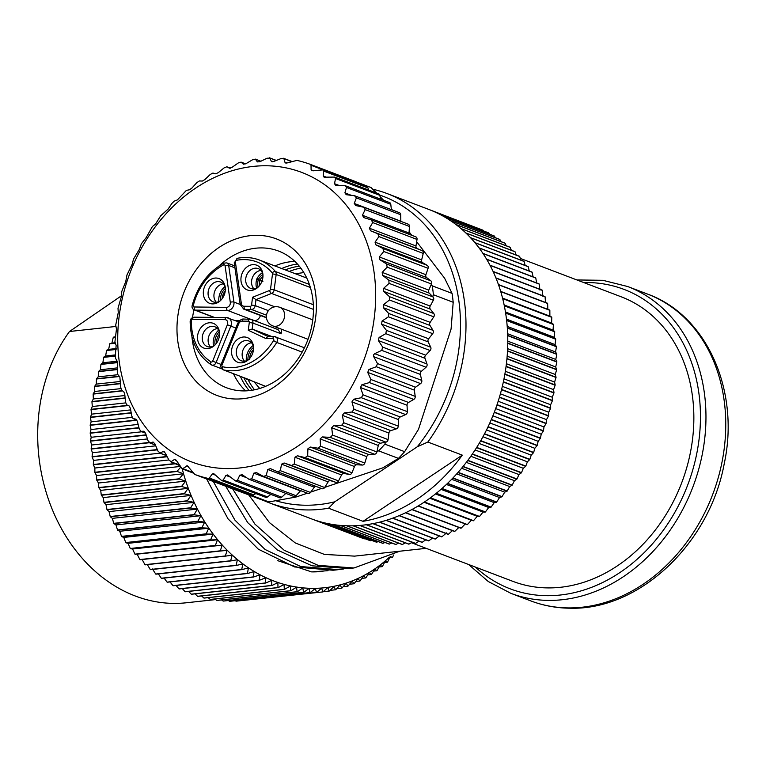<?xml version="1.0" encoding="UTF-8"?>
<svg xmlns="http://www.w3.org/2000/svg" width="766" height="766" viewBox="0 0 766 766"><rect width="100%" height="100%" fill="white"/><g stroke="black" fill="none" stroke-linecap="round" stroke-linejoin="round"><path stroke-width="1.15" d="M231.658 349.794A13.233 10.667 110.8 0 1 242.152 337.184A13.233 10.667 110.8 0 1 253.297 345.236A13.233 10.667 110.8 0 1 253.45 350.033A13.233 10.667 110.8 0 1 247.466 360.547A13.233 10.667 110.8 0 1 236.052 361.351A13.233 10.667 110.8 0 1 231.658 349.794M238.705 323.769L221.996 365.076L221.01 364.635L237.719 323.338L238.705 323.769A3.974 3.198 -69.2 0 1 242.161 321.126L248.366 321.193A1.321 1.063 -69.2 0 1 249.295 322.496L248.28 330.28L252.158 329.045L252.933 323.08L281.151 333.813L281.735 329.294M265.917 338.562L267.784 336.475L274.333 336.542A2.643 1.503 90.6 0 0 272.84 338.639L265.917 338.562L248.28 330.28M271.796 336.513L252.158 329.045L267.976 336.475M268.426 310.642L255.202 305.615L255.978 299.65L271.547 293.445A3.974 3.198 -69.2 0 0 274.171 289.816L270.522 289.242L272.514 273.893A1.321 1.063 -69.2 0 0 272.265 272.907A55.267 44.533 -69.2 0 0 236.455 260.316A1.321 1.063 -69.2 0 0 235.382 261.982L241.338 303.528A2.643 0.89 171.8 0 0 240.179 304.466L243.712 309.11A6.616 5.333 -69.2 0 0 245.225 309.387A2.643 1.503 -89.4 0 1 244.095 306.247L250.3 306.314A1.321 1.063 -69.2 0 0 251.564 305.031L252.569 297.256L255.978 299.65L274.812 306.812M249.295 322.496L252.933 323.08A3.974 3.198 -69.2 0 0 251.076 319.336L277.828 329.514A3.974 3.198 110.8 0 1 277.981 329.572L281.151 333.813M234.98 320.456L239.748 320.504M260.44 315.468A6.616 5.333 110.8 0 1 254.58 320.667M241.702 376.853A57.91 46.659 -69.2 0 0 246.432 379.036A57.91 46.659 -69.2 0 0 251.602 380.597L250.511 380.185M253.632 264.615A13.233 10.667 110.8 0 1 262.69 272.868A13.233 10.667 110.8 0 1 256.869 288.188A13.233 10.667 110.8 0 1 250.271 290.486A13.233 10.667 110.8 0 1 241.051 277.426A13.233 10.667 110.8 0 1 253.632 264.615M257.673 287.537A10.59 8.531 110.8 0 1 253.144 288.868A10.59 8.531 110.8 0 1 250.721 288.409A10.59 8.531 110.8 0 1 246.058 276.938A10.59 8.531 110.8 0 1 255.834 268.167A10.59 8.531 110.8 0 1 258.257 268.617A10.59 8.531 110.8 0 1 262.862 273.893M260.919 270.427A10.59 8.531 -69.2 0 0 252.378 277.713A10.59 8.531 -69.2 0 0 253.919 288.839M262.958 276.392A11.653 9.384 -72.2 0 0 259.952 280.078L262.997 281.141M259.952 280.078L258.353 279.504A12.572 10.121 107.8 0 1 262.92 274.467M258.353 279.504L256.859 278.881A14.564 11.72 -72.2 0 1 262.412 272.696M262.767 281.706L259.818 280.423A11.653 9.393 -66.2 0 0 259.454 285.67M258.142 287.106A12.572 10.13 113.8 0 1 258.257 279.743L259.818 280.423M258.257 279.743L256.763 279.121A14.564 11.729 -66.2 0 0 256.591 288.112M216.022 278.029A13.233 10.667 110.8 0 1 225.08 286.293A13.233 10.667 110.8 0 1 219.258 301.613A13.233 10.667 110.8 0 1 212.661 303.91A13.233 10.667 110.8 0 1 203.44 290.85A13.233 10.667 110.8 0 1 216.022 278.029M220.062 300.961A10.59 8.531 110.8 0 1 215.533 302.292A10.59 8.531 110.8 0 1 213.111 301.833A10.59 8.531 110.8 0 1 208.448 290.352A10.59 8.531 110.8 0 1 218.224 281.591A10.59 8.531 110.8 0 1 220.646 282.041A10.59 8.531 110.8 0 1 225.252 287.317M223.308 283.851A10.59 8.531 -69.2 0 0 214.767 291.137A10.59 8.531 -69.2 0 0 216.309 302.264M220.474 300.588A12.572 10.351 109.8 0 1 225.348 288.495M224.984 286.541A14.564 11.978 -70.2 0 0 218.856 301.593M210.21 322.754A13.233 10.667 110.8 0 1 219.277 331.017A13.233 10.667 110.8 0 1 213.446 346.328A13.233 10.667 110.8 0 1 206.849 348.635A13.233 10.667 110.8 0 1 197.638 335.575A13.233 10.667 110.8 0 1 210.21 322.754M214.25 345.686A10.59 8.531 110.8 0 1 209.721 347.017A10.59 8.531 110.8 0 1 207.308 346.558A10.59 8.531 110.8 0 1 202.636 335.077A10.59 8.531 110.8 0 1 212.412 326.306A10.59 8.531 110.8 0 1 214.834 326.766A10.59 8.531 110.8 0 1 219.44 332.042M217.506 328.576A10.59 8.531 -69.2 0 0 208.955 335.853A10.59 8.531 -69.2 0 0 210.497 346.979M215.102 344.872A12.572 10.264 113.3 0 1 219.287 331.812L219.411 331.927M218.741 330.309L218.53 330.213A14.564 11.892 -66.7 0 0 213.561 346.069M218.53 330.213L219.287 331.812M248.27 359.896A10.59 8.531 110.8 0 1 241.319 360.776A10.59 8.531 110.8 0 1 236.368 350.78A10.59 8.531 110.8 0 1 248.854 340.975A10.59 8.531 110.8 0 1 253.46 346.251M251.526 342.785A10.59 8.531 -69.2 0 0 242.238 353.011A10.59 8.531 -69.2 0 0 244.517 361.198M248.069 360.02A12.572 9.996 113.3 0 1 247.954 359.608L248.548 359.647M247.954 359.608L246.298 360.202A14.564 11.576 -66.7 0 0 246.46 360.767M246.642 360.077L247.916 359.359A12.572 10.255 108.3 0 1 253.556 347.391M249.563 359.378L247.916 359.359M253.201 345.495A14.564 11.883 -71.7 0 0 246.259 359.953M233.563 373.76A80.085 64.526 -69.2 0 0 233.812 374.459M294.872 261.397A73.134 58.925 -69.2 0 0 274.87 265.936M233.458 373.722A73.134 58.925 -69.2 0 0 245.599 390.871M218.894 266.099A73.134 58.925 110.8 0 1 278.565 251.056A73.134 58.925 110.8 0 1 309.119 336.14A73.134 58.925 110.8 0 1 226.544 387.759A73.134 58.925 110.8 0 1 191.969 336.849M192.525 317.526A73.134 58.925 110.8 0 1 193.999 309.77M181.935 298.022A83.724 67.465 110.8 0 1 272.552 237.604A83.724 67.465 110.8 0 1 311.446 336.331A83.724 67.465 110.8 0 1 220.838 396.75A83.724 67.465 110.8 0 1 181.935 298.022M366.483 352.609A154.876 124.791 -69.2 0 0 294.527 169.975A154.876 124.791 -69.2 0 0 126.907 281.744A154.876 124.791 -69.2 0 0 198.863 464.368A154.876 124.791 -69.2 0 0 366.483 352.609M363.84 217.63L362.423 215.265L365.181 209.625L363.544 207.213L355.874 205.585L354.237 203.45L356.401 197.877L354.534 195.723L346.739 194.775L344.892 192.879L346.481 187.469L345.504 185.793L335.47 185.123L334.522 183.696L335.527 178.497L334.637 177.09L324.066 177.157L323.214 175.979L323.664 171.067L322.859 169.918L311.858 170.761L311.101 169.832L311.025 165.264L310.287 164.345A165.466 133.322 -69.2 0 0 296.892 160.381L287.566 162.871L285.019 162.459L283.937 158.763L281.179 158.505L273.931 161.406L271.327 161.32L269.804 158.141L266.999 158.227L260.038 161.664L257.395 161.904L255.471 159.28L252.646 159.711L246.03 163.637L243.387 164.202L241.108 162.172L238.293 162.947L232.069 167.314L229.446 168.194L226.87 166.787L224.093 167.888L218.3 172.637L215.734 173.825L212.9 173.068L210.2 174.495L204.886 179.56L202.396 181.044L199.361 180.958L196.766 182.691L191.95 188.005L189.575 189.767L186.406 190.361L177.425 199.897L174.179 201.171L171.862 203.459L168.137 209.07L160.669 215.811L155.613 223.931L152.396 226.554L146.201 237.565L141.394 243.76L139.402 249.285L133.533 259.052L132.116 264.414L126.965 275.004L125.739 281.649L121.775 291.444L121.488 296.27L118.012 308.191L118.251 312.643L115.723 325.062L116.461 329.083L114.919 341.866L116.135 345.409L115.369 355.194L115.628 358.421L117.275 361.437L117.658 364.425L117.284 371.414L117.83 374.545L119.869 376.996L120.674 387.089L121.507 390.066L123.891 391.914L124.801 394.643L125.5 401.978L126.62 404.812L129.282 406.028L130.459 408.584L131.723 415.986L133.102 418.619L136.003 419.174L137.42 421.539L139.259 428.931L140.896 431.344L143.97 431.22L145.607 433.365L148.039 440.68L149.906 442.834L153.104 442.03L154.952 443.926L157.959 451.088L160.037 452.974L163.292 451.49L165.332 453.118L168.903 460.06L171.172 461.649L174.428 459.485L176.63 460.826L182.241 468.888L187.392 465.824L194.823 474.47A165.466 133.322 -69.2 0 0 208.218 478.434L209.386 478.013L212.278 473.943L213.733 473.618L221.613 480.531L223.251 480.052L225.913 475.399L227.617 474.949L235.555 480.962L237.441 480.33L239.806 475.14L242.449 474.901L248.96 479.277L251.794 478.846L253.814 473.168L256.457 472.603L263.332 476.385L266.147 475.609L267.774 469.501L270.398 468.62L277.57 471.77L280.346 470.669L281.543 464.177L284.109 462.99L291.54 465.489L294.24 464.062L294.958 457.245L297.447 455.77L305.069 457.599L307.673 455.866L307.894 448.809L310.268 447.047L318.024 448.196L320.494 446.195L320.178 438.918L322.419 436.917L330.261 437.386L332.578 435.098L331.707 427.734L333.785 425.484L341.646 425.274L343.771 422.746L342.335 415.344L344.231 412.884L352.044 412.003L353.969 409.264L351.948 401.891L353.643 399.239L361.351 397.717L363.046 394.796L360.441 387.519L361.916 384.724L369.461 382.569L370.907 379.505L367.728 372.4L368.963 369.471L376.288 366.732L377.475 363.553L373.722 356.678L373.502 354.936L374.708 353.662L381.755 350.378L382.665 347.113L378.366 340.544L379.084 337.461L385.805 333.67L386.428 330.366L381.592 324.162L382.043 321.059L388.381 316.818L388.716 313.495L383.383 307.721L383.555 304.629L389.482 299.985L389.511 296.691L383.709 291.396L383.603 288.342L389.071 283.372L388.812 280.136L382.569 275.367L382.186 272.39L387.156 267.142L386.6 264.011L379.974 259.808L379.314 256.945L383.776 251.478L382.923 248.49L375.962 244.89L375.043 242.161L378.931 236.579L377.82 233.745L370.562 230.786L369.394 228.22L372.716 222.571L371.338 219.938L363.62 217.554M371.769 220.101L415.632 236.79A2.643 2.135 110.8 0 1 415.794 236.847L371.338 219.938M407.847 224.074A2.643 2.135 110.8 0 1 408.221 224.17L363.544 207.213M355.874 205.585L355.357 205.441M398.837 212.584A2.643 2.135 110.8 0 1 399.44 212.689L354.534 195.723M346.739 194.775L345.935 194.583M310.307 164.345L354.275 181.082A2.643 2.135 110.8 0 1 354.275 181.082L310.287 164.345M285.555 162.986L285.019 162.459L286.628 163.072M291.492 161.636L283.43 158.256L291.951 161.492M271.748 161.674L272.485 161.77M276.095 160.534L269.402 157.786L276.344 160.429M260.775 161.3L255.183 159.069L260.89 161.243M245.599 163.876L240.936 162.066L245.647 163.857M226.87 166.787L230.47 168.156L226.87 166.787M133.016 418.6L136.865 420.055L133.016 418.6M145.54 433.154L140.666 431.306L145.521 433.106M155.412 445.046L149.514 442.805L155.354 444.912M166.653 455.713L159.472 452.974L166.519 455.444M164.527 451.959L163.876 451.5M179.254 465.067L170.416 461.707L178.976 464.617M176.123 460.127L174.428 459.485L175.213 459.447M194.803 474.46L238.791 491.197A2.643 2.135 110.8 0 1 238.772 491.197A2.643 2.135 110.8 0 1 238.753 491.188L194.803 474.46M241.759 474.537L242.449 474.901M248.96 479.277L293.761 496.425A2.643 2.135 110.8 0 0 296.097 495.707L251.794 478.846M263.332 476.385L307.942 493.4A2.643 2.135 110.8 0 1 307.626 493.247M277.57 471.77L321.988 488.679A2.643 2.135 110.8 0 1 321.873 488.631L277.905 471.904M432.79 296.681L433.412 294.757L453.194 302.283A165.466 133.322 110.8 0 0 452.064 293.388L432.283 285.862L431.239 284.502L428.788 290.123A2.643 2.135 -69.2 0 0 429.171 293.1L433.106 296.997A2.643 2.135 110.8 0 1 433.365 300.224L430.205 306.074A2.643 2.135 -69.2 0 0 430.3 309.129L433.815 313.553A2.643 2.135 110.8 0 1 433.776 316.846L430.157 322.352A2.643 2.135 -69.2 0 0 429.975 325.454L433.02 330.357A2.643 2.135 110.8 0 1 432.685 333.679L428.644 338.792A2.643 2.135 -69.2 0 0 428.194 341.895L430.731 347.218A2.643 2.135 110.8 0 1 430.099 350.531L425.676 355.194A2.643 2.135 -69.2 0 0 424.958 358.277L426.968 363.965A2.643 2.135 110.8 0 1 426.059 367.23L421.3 371.395A2.643 2.135 -69.2 0 0 420.323 374.411L421.769 380.405A2.643 2.135 110.8 0 1 420.591 383.594L415.555 387.203A2.643 2.135 -69.2 0 0 414.329 390.133L415.21 396.367A2.643 2.135 110.8 0 1 413.764 399.431L408.508 402.447A2.643 2.135 -69.2 0 0 407.043 405.252L407.34 411.658A2.643 2.135 110.8 0 1 405.654 414.578L400.235 416.972A2.643 2.135 -69.2 0 0 398.54 419.624L398.263 426.126A2.643 2.135 110.8 0 1 396.348 428.864L390.823 430.616A2.643 2.135 -69.2 0 0 388.927 433.077L388.075 439.607A2.643 2.135 110.8 0 1 385.949 442.135L380.386 443.217A2.643 2.135 -69.2 0 0 378.299 445.467L376.987 451.423L378.663 450.868A165.466 133.322 -69.2 0 0 384.867 444.146L385.49 442.221M384.867 444.146L404.649 451.672L418.485 429.362L451.078 329.054L453.194 302.283M433.412 294.757A165.466 133.322 -69.2 0 0 432.283 285.862M431.239 284.502L431.459 284.004A2.643 2.135 110.8 0 0 430.904 280.873L386.6 264.011M415.794 236.847A2.643 2.135 110.8 0 1 417.02 239.432L415.986 245.953A2.643 2.135 -69.2 0 0 417.154 248.519L422.123 250.606A2.643 2.135 110.8 0 1 423.234 253.431L421.645 259.894A2.643 2.135 -69.2 0 0 422.554 262.623L427.227 265.352A2.643 2.135 110.8 0 1 428.079 268.311L425.915 274.697A2.643 2.135 -69.2 0 0 426.576 277.541L430.904 280.873M408.221 224.17A2.643 2.135 110.8 0 1 409.475 226.487L409.025 232.998A2.643 2.135 -69.2 0 0 409.274 234.367M399.44 212.689A2.643 2.135 110.8 0 1 400.704 214.739L400.829 221.183A2.643 2.135 -69.2 0 0 400.838 221.364M345.504 185.793L389.54 202.54A2.643 2.135 110.8 0 1 390.784 204.321L391.378 209.625M334.637 177.09L378.624 193.827A2.643 2.135 110.8 0 1 379.831 195.349L380.635 199.16M322.859 169.918L366.828 186.645A2.643 2.135 110.8 0 1 367.967 187.929L368.637 190.025M354.275 181.082A2.643 2.135 110.8 0 1 355.319 182.126L355.395 182.298M379.314 256.945L425.915 274.697M383.776 251.478L428.079 268.32M354.735 181.341L371.06 187.555L376.527 193.032M255.825 493.553L253.69 494.874A2.643 2.135 110.8 0 1 252.186 495.162A165.466 133.322 110.8 0 1 249.103 494.415L268.885 501.95A165.466 133.322 110.8 0 1 261.551 499.777L241.769 492.251A165.466 133.322 110.8 0 1 238.791 491.197M378.663 450.868L398.444 458.394L383.019 467.777L324.746 487.368M321.461 488.478L310.737 492.078M307.405 493.199L296.04 497.019L268.885 501.95M404.649 451.672A165.466 133.322 110.8 0 1 398.444 458.394M391.254 208.515L392.403 210.018M409.101 231.839L411.763 235.315M416.656 241.702L444.615 278.23L452.064 293.388M383.661 200.309L380.108 196.661M275.894 500.773A161.492 130.124 -69.2 0 0 334.761 501.807L417.279 446.779A161.492 130.124 -69.2 0 0 379.764 195.1M263.475 500.399A165.466 133.322 -69.2 0 0 269.364 502.841A165.466 133.322 -69.2 0 0 328.585 508.222L334.761 501.807M417.279 446.779L427.849 442.039L462.291 455.138L363.027 521.32L328.585 508.222M427.849 442.039A165.466 133.322 -69.2 0 0 387.06 193.549A165.466 133.322 -69.2 0 0 372.716 189.212M363.027 521.32A165.466 133.322 -69.2 0 0 417.01 499.269A165.466 133.322 -69.2 0 0 462.291 455.138M358.354 536.621L313.112 519.472M387.06 193.549L428.826 209.444A165.466 133.322 110.8 0 1 433.738 211.454L482.829 230.135A165.466 133.322 110.8 0 1 483.03 230.221L433.939 211.54A165.466 133.322 110.8 0 1 439.521 214.193L488.612 232.874A165.466 133.322 110.8 0 1 488.813 232.979L439.722 214.298A165.466 133.322 110.8 0 1 445.142 217.285L494.242 235.966A165.466 133.322 110.8 0 1 494.434 236.072L445.333 217.391A165.466 133.322 110.8 0 1 450.6 220.704L499.691 239.385A165.466 133.322 110.8 0 1 499.872 239.509L450.781 220.828A165.466 133.322 110.8 0 1 455.866 224.457L504.957 243.138A165.466 133.322 110.8 0 1 505.129 243.272L456.038 224.591A165.466 133.322 110.8 0 1 460.931 228.536L510.022 247.217A165.466 133.322 110.8 0 1 510.194 247.361L461.103 228.68A165.466 133.322 110.8 0 1 465.785 232.921L514.886 251.602A165.466 133.322 110.8 0 1 515.049 251.765L465.948 233.075A165.466 133.322 110.8 0 1 470.429 237.613L519.52 256.294A165.466 133.322 110.8 0 1 519.674 256.457L470.583 237.776A165.466 133.322 110.8 0 1 474.834 242.592L523.925 261.273A165.466 133.322 110.8 0 1 524.078 261.445L474.987 242.765A165.466 133.322 110.8 0 1 478.999 247.849L528.1 266.53A165.466 133.322 110.8 0 1 528.234 266.721L479.143 248.04A165.466 133.322 110.8 0 1 482.915 253.374L532.006 272.064A165.466 133.322 110.8 0 1 532.14 272.256L483.049 253.575A165.466 133.322 110.8 0 1 486.573 259.157L535.664 277.838A165.466 133.322 110.8 0 1 535.788 278.039L486.697 259.358A165.466 133.322 110.8 0 1 489.962 265.18L539.053 283.86A165.466 133.322 110.8 0 1 539.168 284.071L490.068 265.39A165.466 133.322 110.8 0 1 493.074 271.432L542.165 290.113A165.466 133.322 110.8 0 1 542.271 290.333L493.17 271.652A165.466 133.322 110.8 0 1 495.899 277.895L544.99 296.576A165.466 133.322 110.8 0 1 545.086 296.806L495.995 278.125A165.466 133.322 110.8 0 1 498.436 284.559L547.537 303.24A165.466 133.322 110.8 0 1 547.613 303.47L498.522 284.789A165.466 133.322 110.8 0 1 500.686 291.406L549.777 310.086A165.466 133.322 110.8 0 1 549.844 310.326L500.753 291.635A165.466 133.322 110.8 0 1 502.63 298.414L551.721 317.095A165.466 133.322 110.8 0 1 551.779 317.335L502.688 298.654A165.466 133.322 110.8 0 1 504.267 305.577L553.358 324.257A165.466 133.322 110.8 0 1 553.406 324.506L504.315 305.825A165.466 133.322 110.8 0 1 505.589 312.873L554.689 331.554A165.466 133.322 110.8 0 1 554.728 331.812L505.637 313.122A165.466 133.322 110.8 0 1 506.613 320.293L555.704 338.974A165.466 133.322 110.8 0 1 555.733 339.223L506.642 320.542A165.466 133.322 110.8 0 1 507.312 327.8L556.403 346.491A165.466 133.322 110.8 0 1 556.422 346.749L507.331 328.068A165.466 133.322 110.8 0 1 507.695 335.403L556.796 354.084A165.466 133.322 110.8 0 1 556.796 354.352L507.705 335.661A165.466 133.322 110.8 0 1 507.772 343.072L556.863 361.753A165.466 133.322 110.8 0 1 556.863 362.012L507.762 343.331A165.466 133.322 110.8 0 1 507.523 350.78L556.614 369.461A165.466 133.322 110.8 0 1 556.604 369.729L507.504 351.048A165.466 133.322 110.8 0 1 506.958 358.526L556.049 377.207A165.466 133.322 110.8 0 1 556.03 377.475L506.929 358.794A165.466 133.322 110.8 0 1 506.077 366.282L555.178 384.963A165.466 133.322 110.8 0 1 555.139 385.231L506.048 366.55A165.466 133.322 110.8 0 1 504.89 374.038L553.981 392.719A165.466 133.322 110.8 0 1 553.933 392.987L504.842 374.306A165.466 133.322 110.8 0 1 503.386 381.765L552.477 400.446A165.466 133.322 110.8 0 1 552.42 400.714L503.329 382.033A165.466 133.322 110.8 0 1 501.577 389.454L550.668 408.134A165.466 133.322 110.8 0 1 550.601 408.402L501.51 389.712A165.466 133.322 110.8 0 1 499.47 397.085L548.561 415.766A165.466 133.322 110.8 0 1 548.485 416.024L499.394 397.343A165.466 133.322 110.8 0 1 497.057 404.64L546.148 423.32A165.466 133.322 110.8 0 1 546.062 423.579L496.971 404.898A165.466 133.322 110.8 0 1 494.357 412.098L543.448 430.779A165.466 133.322 110.8 0 1 543.353 431.038L494.262 412.357A165.466 133.322 110.8 0 1 491.37 419.452L540.461 438.133A165.466 133.322 110.8 0 1 540.356 438.382L491.265 419.701A165.466 133.322 110.8 0 1 488.105 426.672L537.196 445.352A165.466 133.322 110.8 0 1 537.081 445.601L487.99 426.921A165.466 133.322 110.8 0 1 484.562 433.757L533.663 452.438A165.466 133.322 110.8 0 1 533.529 452.677L484.438 433.996A165.466 133.322 110.8 0 1 480.761 440.67L529.852 459.351A165.466 133.322 110.8 0 1 529.718 459.59L480.627 440.91A165.466 133.322 110.8 0 1 476.701 447.411L525.802 466.092A165.466 133.322 110.8 0 1 525.658 466.322L476.567 447.641A165.466 133.322 110.8 0 1 472.402 453.97L521.493 472.651A165.466 133.322 110.8 0 1 521.349 472.871L472.249 454.19A165.466 133.322 110.8 0 1 467.863 460.309L516.964 478.989A165.466 133.322 110.8 0 1 516.801 479.21L467.71 460.519A165.466 133.322 110.8 0 1 463.104 466.437L512.195 485.117A165.466 133.322 110.8 0 1 512.033 485.318L462.932 466.638A165.466 133.322 110.8 0 1 458.125 472.325L507.216 491.006A165.466 133.322 110.8 0 1 507.044 491.197L457.953 472.517A165.466 133.322 110.8 0 1 452.945 477.965L502.036 496.646A165.466 133.322 110.8 0 1 501.854 496.828L452.763 478.147A165.466 133.322 110.8 0 1 447.574 483.336L496.665 502.017A165.466 133.322 110.8 0 1 496.483 502.199L447.392 483.518A165.466 133.322 110.8 0 1 442.03 488.44L491.121 507.121A165.466 133.322 110.8 0 1 490.929 507.293L441.829 488.612A165.466 133.322 110.8 0 1 436.314 493.256L485.405 511.937A165.466 133.322 110.8 0 1 485.204 512.1L436.113 493.419A165.466 133.322 110.8 0 1 430.444 497.776L479.535 516.456A165.466 133.322 110.8 0 1 479.334 516.61L430.243 497.929A165.466 133.322 110.8 0 1 424.441 501.989L473.532 520.669A165.466 133.322 110.8 0 1 473.426 520.736A165.466 133.322 110.8 0 1 473.321 520.813L424.23 502.123A165.466 133.322 110.8 0 1 418.303 505.886L467.404 524.566A165.466 133.322 110.8 0 1 467.183 524.691L418.092 506.01A165.466 133.322 110.8 0 1 412.06 509.457L461.161 528.138A165.466 133.322 110.8 0 1 460.94 528.253L411.849 509.572A165.466 133.322 110.8 0 1 405.721 512.684L454.812 531.365A165.466 133.322 110.8 0 1 454.602 531.47L405.501 512.789A165.466 133.322 110.8 0 1 399.297 515.575L448.397 534.266A165.466 133.322 110.8 0 1 448.177 534.352L399.076 515.671A165.466 133.322 110.8 0 1 392.814 518.122L441.905 536.803A165.466 133.322 110.8 0 1 441.685 536.889L392.585 518.209A165.466 133.322 110.8 0 1 386.275 520.315L435.366 538.996A165.466 133.322 110.8 0 1 435.136 539.063L386.045 520.382A165.466 133.322 110.8 0 1 379.687 522.144L428.788 540.825A165.466 133.322 110.8 0 1 428.558 540.882L379.467 522.201A165.466 133.322 110.8 0 1 373.09 523.609L422.181 542.29A165.466 133.322 110.8 0 1 421.961 542.338L372.86 523.657A165.466 133.322 110.8 0 1 366.483 524.71L415.574 543.391A165.466 133.322 110.8 0 1 415.344 543.429L366.253 524.739A165.466 133.322 110.8 0 1 359.876 525.447L408.977 544.128A165.466 133.322 110.8 0 1 408.747 544.147L359.656 525.457A165.466 133.322 110.8 0 1 353.298 525.802L402.399 544.482A165.466 133.322 110.8 0 1 402.169 544.492L353.078 525.811A165.466 133.322 110.8 0 1 346.759 525.792L395.859 544.473A165.466 133.322 110.8 0 1 395.629 544.463L346.538 525.782A165.466 133.322 110.8 0 1 340.276 525.409L389.367 544.09A165.466 133.322 110.8 0 1 389.147 544.071L340.056 525.39A165.466 133.322 110.8 0 1 333.861 524.653L382.952 543.333A165.466 133.322 110.8 0 1 382.732 543.305L333.641 524.614A165.466 133.322 110.8 0 1 327.522 523.523L376.613 542.204A165.466 133.322 110.8 0 1 376.403 542.165L327.312 523.484A165.466 133.322 110.8 0 1 321.289 522.039L370.38 540.719A165.466 133.322 110.8 0 1 370.17 540.662L321.078 521.981A165.466 133.322 110.8 0 1 315.161 520.181L364.252 538.862A165.466 133.322 110.8 0 1 364.051 538.795L314.95 520.114A165.466 133.322 110.8 0 1 311.13 518.735L269.364 502.841M429.64 209.75L477.228 228M467.404 524.566L471.32 520.267L473.321 520.813M461.161 528.138L465.268 523.906M454.812 531.365L459.121 527.219M448.397 534.266L452.888 530.206M441.905 536.803L446.588 532.858M435.366 538.996L439.224 535.951M428.788 540.825L432.531 538.067M422.181 542.29L425.781 539.829M415.574 543.391L418.992 541.208M408.977 544.128L412.185 542.223M402.399 544.482L405.367 542.855M395.859 544.473L398.55 543.113M389.367 544.09L391.752 542.989M382.952 543.333L384.972 542.481M376.613 542.204L378.241 541.591M370.38 540.719L371.548 540.317M364.252 538.862L364.922 538.661M483.451 230.911L483.03 230.221M489.464 234.147L488.813 232.979M495.267 237.699L494.434 236.072M500.84 241.577L499.872 239.509M506.192 245.762L505.129 243.272M511.315 250.243L510.194 247.361M516.188 255.021L515.049 251.765M520.803 260.086L519.674 256.457M525.17 265.419L524.078 261.445M529.268 271.011L528.234 266.721M533.088 276.861L532.14 272.256M536.621 282.941L535.788 278.039M539.992 290.123L539.168 284.071M542.893 296.337L542.271 290.333M545.507 302.752L545.086 296.806M547.843 309.349L547.613 303.47M551.721 317.095L549.883 316.128L549.844 310.326M553.358 324.257L551.625 323.051L551.779 317.335M554.689 331.554L553.062 330.117L553.406 324.506M555.704 338.974L554.211 337.299L554.728 331.812M556.403 346.491L555.044 344.595L555.733 339.223M556.796 354.084L555.57 351.977L556.422 346.749M556.863 361.753L555.781 359.436L556.796 354.352M556.614 369.461L555.695 366.952L556.863 362.012M556.049 377.207L555.293 374.497L556.604 369.729M555.178 384.963L554.584 382.071L556.03 377.475M553.981 392.719L553.569 389.645L555.139 385.231M552.477 400.446L552.248 397.209L553.933 392.987M550.668 408.134L550.62 404.735L552.42 400.714M548.561 415.766L548.705 412.223L550.601 408.402M546.148 423.32L546.493 419.634L548.485 416.024M543.448 430.779L543.994 426.968L546.062 423.579M540.461 438.133L541.208 434.198L543.353 431.038M537.196 445.352L538.153 441.312L540.356 438.382M533.663 452.438L534.821 448.301L537.081 445.601M529.852 459.351L531.231 455.138L533.529 452.677M525.802 466.092L527.391 461.802L529.718 459.59M521.493 472.651L523.302 468.294L525.658 466.322M516.964 478.989L518.984 474.585L521.349 472.871M512.195 485.117L514.436 480.675L516.801 479.21M507.216 491.006L509.677 486.534L512.033 485.318M502.036 496.646L504.708 492.165L507.044 491.197M496.665 502.017L499.556 497.536L501.854 496.828M491.121 507.121L494.214 502.649L496.483 502.199M485.405 511.937L488.708 507.494L490.929 507.293M479.535 516.456L483.049 512.052L485.204 512.1M473.532 520.669L477.247 516.313L479.334 516.61M429.793 498.254L477.247 516.313M435.461 493.936L483.049 512.052M440.996 489.34L488.708 507.494M446.396 484.457L494.214 502.649M451.643 479.305L499.556 497.536M456.718 473.905L504.708 492.165M461.611 468.246L509.677 486.534M466.312 462.367L514.436 480.675M470.812 456.258L518.984 474.585M475.083 449.948L523.302 468.294M479.143 443.447L527.391 461.802M482.953 436.764L531.231 455.138M486.525 429.918L534.821 448.301M489.838 422.928L538.153 441.312M492.892 415.814L541.208 434.198M495.669 408.584L543.994 426.968M498.178 401.25L546.493 419.634M500.399 393.839L548.705 412.223M502.343 386.361L550.62 404.735M503.99 378.844L552.248 397.209M505.349 371.299L553.569 389.645M506.403 363.735L554.584 382.071M507.159 356.19L555.293 374.497M507.619 348.654L555.695 366.952M507.781 341.167L555.781 359.436M507.638 333.746L555.57 351.977M507.207 326.393L555.044 344.595M506.47 319.135L554.211 337.299M505.445 311.992L553.062 330.117M504.143 304.983L551.625 323.051M502.553 298.118L549.883 316.128M520.286 258.41L621.226 296.815A152.233 122.656 110.8 0 1 688.308 461.841A152.233 122.656 110.8 0 1 547.757 587.905A152.233 122.656 110.8 0 1 512.942 581.375L411.361 542.711M248.72 494.893L269.45 522.613L295.293 542.95L324.372 554.412L354.572 556.126L426.155 548.341M277.771 560.674L311.647 571.905L328.049 570.66M343.513 568.985L338.543 569.655L300.751 566.543L265.065 549.481L234.951 520.162L213.312 481.508M232.653 488.871L254.829 524.011L284.215 550.294L318.254 565.394L354.007 567.97L399.68 551.223M193.262 473.091L182.241 468.888A161.492 130.68 83.8 0 0 193.338 500.6A161.492 130.68 83.8 0 0 389.272 557.322M322.965 571.34A145.013 117.342 -96.2 0 1 322.84 571.359A145.013 117.342 -96.2 0 1 311.647 571.905M180.632 467.279L177.118 471.214A165.466 133.887 83.8 0 0 177.195 471.473L183.419 473.79L179.263 478.798A165.466 133.887 83.8 0 0 179.34 479.056L185.659 481.134L181.686 486.266A165.466 133.887 83.8 0 0 181.772 486.515L188.168 488.363L184.395 493.591A165.466 133.887 83.8 0 0 184.491 493.84L190.954 495.439L187.373 500.773A165.466 133.887 83.8 0 0 187.488 501.012L194.009 502.372L190.629 507.781A165.466 133.887 83.8 0 0 190.753 508.021L197.322 509.122L194.152 514.608A165.466 133.887 83.8 0 0 194.277 514.838L200.884 515.69L197.925 521.234A165.466 133.887 83.8 0 0 198.059 521.455L204.694 522.048L201.946 527.64A165.466 133.887 83.8 0 0 202.08 527.851L208.735 528.195L206.198 533.816A165.466 133.887 83.8 0 0 206.351 534.026L213.015 534.103L210.679 539.752A165.466 133.887 83.8 0 0 210.841 539.953L217.496 539.771L215.38 545.421A165.466 133.887 83.8 0 0 215.543 545.612L222.197 545.181L220.282 550.831A165.466 133.887 83.8 0 0 220.455 551.013L227.081 550.314L225.386 555.953A165.466 133.887 83.8 0 0 225.558 556.116L232.155 555.168L230.662 560.769A165.466 133.887 83.8 0 0 230.853 560.932L237.403 559.726L236.119 565.289A165.466 133.887 83.8 0 0 236.311 565.442L242.812 563.977L241.73 569.492A165.466 133.887 83.8 0 0 241.922 569.626L248.366 567.912L247.485 573.37A165.466 133.887 83.8 0 0 247.686 573.495L254.053 571.532L253.374 576.903A165.466 133.887 83.8 0 0 253.575 577.018L259.865 574.816L259.377 580.101A165.466 133.887 83.8 0 0 259.588 580.207L265.783 577.755L265.496 582.945A165.466 133.887 83.8 0 0 265.706 583.031L271.796 580.35L271.691 585.425A165.466 133.887 83.8 0 0 271.911 585.511L277.895 582.6L277.972 587.551A165.466 133.887 83.8 0 0 278.192 587.618L284.062 584.487L284.31 589.303A165.466 133.887 83.8 0 0 284.531 589.36L290.276 586.009L290.697 590.691A165.466 133.887 83.8 0 0 290.917 590.73L296.528 587.168L297.122 591.697A165.466 133.887 83.8 0 0 297.342 591.725L302.809 587.962L303.556 592.319A165.466 133.887 83.8 0 0 303.776 592.338L309.1 588.384L309.991 592.568A165.466 133.887 83.8 0 0 310.22 592.578L315.391 588.441L316.425 592.444A165.466 133.887 83.8 0 0 316.645 592.434L321.653 588.116L322.821 591.927A165.466 133.887 83.8 0 0 323.041 591.907L327.886 587.426L329.189 591.046A165.466 133.887 83.8 0 0 329.399 591.007L334.072 586.373L335.489 589.782A165.466 133.887 83.8 0 0 335.709 589.724L340.2 584.946L341.722 588.144A165.466 133.887 83.8 0 0 341.933 588.077L346.242 583.165L347.879 586.134A165.466 133.887 83.8 0 0 348.08 586.057L352.197 581.021L353.921 583.759A165.466 133.887 83.8 0 0 354.131 583.673L358.057 578.522L359.867 581.03A165.466 133.887 83.8 0 0 360.068 580.925L363.793 575.668L365.669 577.947A165.466 133.887 83.8 0 0 365.87 577.832L369.394 572.48L371.347 574.51A165.466 133.887 83.8 0 0 371.539 574.385L374.861 568.956L376.862 570.747A165.466 133.887 83.8 0 0 377.044 570.603L380.166 565.107L382.215 566.639A165.466 133.887 83.8 0 0 382.397 566.495L385.308 560.942L387.385 562.225A165.466 133.887 83.8 0 0 387.567 562.072L390.258 556.47L392.374 557.495A165.466 133.887 83.8 0 0 392.546 557.322L393.58 554.986M175.29 463.554A165.466 133.887 83.8 0 0 175.337 463.794L179.541 465.527M187.488 501.012L107.068 509.754L109.059 511.602L194.009 502.372M109.059 511.602L110.218 516.523L190.629 507.781M190.753 508.021L110.333 516.753A165.466 133.887 -96.2 0 1 110.218 516.523M110.333 516.753L112.372 518.352L197.322 509.122M112.372 518.352L113.732 523.341L194.152 514.608M194.277 514.838L113.866 523.571A165.466 133.887 -96.2 0 1 113.732 523.341M113.866 523.571L115.944 524.921L200.884 515.69M115.944 524.921L117.514 529.967L197.925 521.234M198.059 521.455L117.638 530.196A165.466 133.887 -96.2 0 1 117.514 529.967M117.638 530.196L119.755 531.278L204.694 522.048M119.755 531.278L121.526 536.372L201.946 527.64M202.08 527.851L121.67 536.593A165.466 133.887 -96.2 0 1 121.526 536.372M121.67 536.593L123.795 537.426L208.735 528.195M123.795 537.426L125.787 542.558L206.198 533.816M206.351 534.026L125.93 542.759A165.466 133.887 -96.2 0 1 125.787 542.558M125.93 542.759L128.066 543.333L213.015 534.103M128.066 543.333L130.268 548.485L210.679 539.752M210.841 539.953L130.421 548.686A165.466 133.887 -96.2 0 1 130.268 548.485M130.421 548.686L132.556 549.002L217.496 539.771M132.556 549.002L134.969 554.163L215.38 545.421M215.543 545.612L135.132 554.354A165.466 133.887 -96.2 0 1 134.969 554.163M135.132 554.354L222.197 545.181M137.248 554.412L139.872 559.563L220.282 550.831M220.455 551.013L140.044 559.745A165.466 133.887 -96.2 0 1 139.872 559.563M140.044 559.745L227.081 550.314M142.141 559.544L144.966 564.686L225.386 555.953M225.558 556.116L145.147 564.858A165.466 133.887 -96.2 0 1 144.966 564.686M147.216 564.398L150.251 569.511L230.662 560.769M230.853 560.932L150.433 569.674A165.466 133.887 -96.2 0 1 150.251 569.511M152.463 568.956L155.709 574.031L236.119 565.289M236.311 565.442L155.891 574.174A165.466 133.887 -96.2 0 1 155.709 574.031M157.863 573.207L161.32 578.234L241.73 569.492M241.922 569.626L161.511 578.368A165.466 133.887 -96.2 0 1 161.32 578.234M164.106 578.091L167.074 582.103L247.485 573.37M247.686 573.495L167.275 582.227A165.466 133.887 -96.2 0 1 167.074 582.103M170.023 581.93L172.963 585.645L253.374 576.903M253.575 577.018L173.164 585.76A165.466 133.887 -96.2 0 1 172.963 585.645M176.094 585.444L178.966 588.834L259.377 580.101M259.588 580.207L179.177 588.939A165.466 133.887 -96.2 0 1 178.966 588.834M182.289 588.604L185.075 591.678L265.496 582.945M265.706 583.031L185.286 591.773A165.466 133.887 -96.2 0 1 185.075 591.678M188.608 591.409L191.28 594.167L271.691 585.425M271.911 585.511L191.49 594.244A165.466 133.887 -96.2 0 1 191.28 594.167M195.043 593.861L197.551 596.293L277.972 587.551M278.192 587.618L197.772 596.36A165.466 133.887 -96.2 0 1 197.551 596.293M201.573 595.938L203.9 598.045L284.31 589.303M284.531 589.36L204.11 598.093A165.466 133.887 -96.2 0 1 203.9 598.045M208.18 597.652L210.286 599.424L290.697 590.691M290.917 590.73L210.506 599.462A165.466 133.887 -96.2 0 1 210.286 599.424M214.873 598.993L216.701 600.429L297.122 591.697M297.342 591.725L216.922 600.458A165.466 133.887 -96.2 0 1 216.701 600.429M221.623 599.95L223.136 601.061L303.556 592.319M303.776 592.338L223.356 601.071A165.466 133.887 -96.2 0 1 223.136 601.061M228.421 600.525L229.58 601.31L309.991 592.568M310.22 592.578L229.8 601.31A165.466 133.887 -96.2 0 1 229.58 601.31M235.277 600.716L236.005 601.176L316.425 592.444M316.645 592.434L236.225 601.166A165.466 133.887 -96.2 0 1 236.005 601.176M242.161 600.525L322.821 591.927M323.29 591.687L329.189 591.046M330.05 590.366L335.489 589.782M336.686 588.69L341.722 588.144M343.197 586.641L347.879 586.134M349.574 584.238L353.921 583.759M355.817 581.471L359.867 581.03M361.897 578.359L365.669 577.947M367.814 574.893L371.347 574.51M373.549 571.101L376.862 570.747M379.113 566.984L382.215 566.639M384.475 562.541L387.385 562.225M389.626 557.792L392.374 557.495M107.068 509.754A165.466 133.887 -96.2 0 1 106.962 509.514L187.373 500.773M184.491 493.84L104.071 502.582L106.005 504.67L106.962 509.514M104.071 502.582A165.466 133.887 -96.2 0 1 103.975 502.333L184.395 493.591M181.772 486.515L101.361 495.257L103.228 497.594L103.975 502.333M101.361 495.257A165.466 133.887 -96.2 0 1 101.265 494.999L181.686 486.266M179.34 479.056L98.919 487.798L100.71 490.364L101.265 494.999M98.919 487.798A165.466 133.887 -96.2 0 1 98.843 487.54L179.263 478.798M177.195 471.473L96.775 480.215L98.479 483.02L98.843 487.54M96.775 480.215A165.466 133.887 -96.2 0 1 96.707 479.956L96.535 475.562L180.134 466.475M175.337 463.794L94.927 472.536L96.535 475.562M94.927 472.536A165.466 133.887 -96.2 0 1 94.869 472.268L94.869 468.016L168.865 459.973M167.189 456.747L93.366 464.77L94.869 468.016M93.366 464.77A165.466 133.887 -96.2 0 1 93.318 464.502L93.509 460.395L159.989 453.175M157.423 449.843L92.121 456.938L93.509 460.395M92.121 456.938A165.466 133.887 -96.2 0 1 92.083 456.67L92.437 452.725L155.747 445.841M149.37 442.738L91.164 449.058L92.437 452.725M91.164 449.058A165.466 133.887 -96.2 0 1 91.144 448.79L91.661 445.008L147.455 438.947M146.182 435.107L90.522 441.149L91.661 445.008M90.522 441.149A165.466 133.887 -96.2 0 1 90.512 440.881L91.192 437.281L141.892 431.775M139 427.926L90.187 433.23L91.192 437.281M90.187 433.23A165.466 133.887 -96.2 0 1 90.187 432.962L91.02 429.544L138.129 424.431M136.961 420.237L90.168 425.322L91.02 429.544M90.168 425.322A165.466 133.887 -96.2 0 1 90.168 425.044L91.154 421.836L132.106 417.384M131.197 412.998L90.445 417.432L91.154 421.836M90.445 417.432A165.466 133.887 -96.2 0 1 90.465 417.164L91.585 414.147L130.67 409.896M128.228 405.549L91.039 409.59L91.585 414.147M91.039 409.59A165.466 133.887 -96.2 0 1 91.068 409.322L92.322 406.516L125.643 402.897M125.126 398.196L91.939 401.805L92.322 406.516M91.939 401.805A165.466 133.887 -96.2 0 1 91.977 401.537L93.347 398.952L124.877 395.524M122.579 390.899L93.146 394.097L93.347 398.952M93.146 394.097A165.466 133.887 -96.2 0 1 93.193 393.839L94.678 391.474L120.856 388.63M120.588 383.67L94.649 386.495L94.678 391.474M94.649 386.495A165.466 133.887 -96.2 0 1 94.706 386.236L96.296 384.101L120.549 381.468M119.448 376.499L96.449 378.998L96.296 384.101M96.449 378.998A165.466 133.887 -96.2 0 1 96.516 378.749L98.211 376.853L117.964 374.698M117.37 369.595L98.546 371.634L98.211 376.853M98.546 371.634A165.466 133.887 -96.2 0 1 98.623 371.386L100.403 369.729L117.457 367.881M117.6 362.615L100.94 364.425L100.403 369.729M100.94 364.425A165.466 133.887 -96.2 0 1 101.026 364.176L102.883 362.768L117.15 361.217M115.302 356.104L103.611 357.377L102.883 362.768M103.611 357.377A165.466 133.887 -96.2 0 1 103.707 357.138L105.631 355.979L115.407 354.917M116.106 349.468L106.56 350.512L105.631 355.979M106.56 350.512A165.466 133.887 -96.2 0 1 106.666 350.273L108.648 349.373L116.231 348.549M115.379 343.235L109.777 343.838L108.648 349.373M109.777 343.838A165.466 133.887 -96.2 0 1 109.892 343.618L115.168 342.613M115.245 337.164L113.263 337.385L111.932 342.957M113.263 337.385A165.466 133.887 -96.2 0 1 113.387 337.164L115.465 336.762M115.963 326.45L69.505 331.496L121.507 295.733M215.629 599.587L186.215 602.785A161.492 130.68 -96.2 0 1 54.932 515.642A161.492 130.68 -96.2 0 1 69.505 331.496M115.283 336.954L113.387 337.164M115.312 343.024L109.892 343.618M116.135 349.248L106.666 350.273M115.312 355.874L103.707 357.138M117.562 362.385L101.026 364.176M117.38 369.346L98.623 371.386M119.257 376.269L96.516 378.749M120.588 383.421L94.706 386.236M122.282 390.679L93.193 393.839M125.107 397.937L91.977 401.537M127.759 405.329L91.068 409.322M131.158 412.74L90.465 417.164M136.683 419.998L90.168 425.044M138.933 427.658L90.187 432.962M146.095 434.839L90.512 440.881M149.064 442.489L91.144 448.79M157.317 449.575L92.083 456.67M167.055 456.488L93.318 464.502M175.232 463.535L94.869 472.268M177.118 471.214L96.707 479.956M98.479 483.02L183.419 473.79M100.71 490.364L185.659 481.134M103.228 497.594L188.168 488.363M106.005 504.67L190.954 495.439M206.609 478.961L228.009 518.821L258.343 549.203L294.575 566.945L333.066 570.249L338.543 569.655M354.007 567.97L348.511 568.563L312.021 565.806L277.378 550.007L247.715 522.632L225.692 486.219M424.019 502.266L471.32 520.267M270.858 494.396L267.554 496.914A2.643 2.135 110.8 0 1 265.611 497.278L221.613 480.531M285.823 493.409L281.744 497.191A2.643 2.135 110.8 0 1 279.6 497.728L235.555 480.962M300.674 490.633A2.643 2.135 -69.2 0 0 300.406 490.901L296.097 495.707M315.669 486.276A2.643 2.135 -69.2 0 0 314.366 487.233L310.45 492.471A2.643 2.135 110.8 0 1 307.942 493.4M376.987 451.423L376.872 451.959A2.643 2.135 110.8 0 1 374.564 454.238L369.02 454.65A2.643 2.135 -69.2 0 0 366.79 456.622L364.788 463.066A2.643 2.135 110.8 0 1 362.328 465.058L356.86 464.78A2.643 2.135 -69.2 0 0 354.486 466.532L351.977 472.727A2.643 2.135 110.8 0 1 349.373 474.46L344.039 473.503A2.643 2.135 -69.2 0 0 341.559 474.977L338.543 480.914A2.643 2.135 110.8 0 1 335.843 482.341L330.701 480.713A2.643 2.135 -69.2 0 0 328.135 481.9L324.65 487.521A2.643 2.135 110.8 0 1 321.988 488.679M320.494 446.195L364.788 463.066M320.178 438.918L366.79 456.641M251.602 380.597L223.385 369.863A57.91 46.659 -69.2 0 0 231.466 370.792A57.91 46.659 -69.2 0 0 276.737 342.421L302.177 352.101M309.407 284.454L275.396 271.518A57.91 46.659 -69.2 0 0 259.415 260.047A57.91 46.659 -69.2 0 0 246.173 257.567M251.047 380.415L223.03 369.748A3.974 3.198 -69.2 0 0 223.385 369.863A2.643 1.561 -77.4 0 1 222.628 366.751A55.267 44.533 -69.2 0 0 273.539 340.573L276.737 342.421A3.974 3.198 -69.2 0 0 275.549 336.772A3.974 3.198 -69.2 0 0 274.64 336.609A2.643 1.503 90.6 0 0 274.333 336.542L304.428 347.764M273.539 340.573A1.321 1.063 -69.2 0 0 272.84 338.639M221.996 365.076A1.321 1.063 -69.2 0 0 222.628 366.751M278.192 327.953L277.981 329.572M266.453 317.469L245.225 309.387L251.43 309.454A3.974 3.198 -69.2 0 0 255.202 305.615L251.564 305.031M250.3 306.314A2.643 1.503 90.6 0 0 251.43 309.454L266.52 315.199M242.161 321.126A2.643 1.503 -89.4 0 1 243.665 319.039L251.076 319.336A3.974 3.198 -69.2 0 0 250.176 319.163A2.643 1.503 90.6 0 0 249.86 319.106A2.643 1.503 90.6 0 0 248.366 321.193M221.087 364.444L212.642 361.159L227.378 324.755A3.974 3.198 -69.2 0 0 224.926 319.642L192.601 319.278A1.321 1.063 -69.2 0 0 191.328 320.743A55.267 44.533 -69.2 0 0 211.033 361.906A1.321 1.063 -69.2 0 0 212.642 361.159M211.033 361.906A2.643 1.542 122.7 0 0 211.052 364.683A2.643 1.542 122.7 0 0 211.234 364.779A3.974 3.198 -69.2 0 0 211.713 365.018A3.974 3.198 -69.2 0 0 216.079 362.548L230.815 326.134A6.616 5.333 -69.2 0 0 228.249 317.89A6.616 5.333 -69.2 0 0 226.736 317.612A2.643 1.503 90.6 0 0 226.43 317.545A2.643 1.503 90.6 0 0 224.926 319.642M221.661 368.81L211.062 364.693C197.379 355.271 190.408 340.803 190.15 321.28A2.643 0.651 0.6 0 1 191.328 320.743M192.601 319.278A2.643 1.503 -89.4 0 1 194.076 317.191A2.643 1.503 -89.4 0 1 194.401 317.248M227.378 324.755L235.813 328.04M213.992 317.411L194.42 309.962A3.974 3.198 -69.2 0 0 195.32 310.134L227.655 310.489L250.425 319.154M214.461 317.421L195.32 310.134A2.643 1.503 -89.4 0 1 194.191 306.984L226.525 307.348A3.974 3.198 -69.2 0 0 230.298 302.302L225.051 265.668A1.321 1.063 -69.2 0 0 223.634 264.892A55.267 44.533 -69.2 0 0 193.31 305.5A1.321 1.063 -69.2 0 0 194.191 306.984M226.525 307.348A2.643 1.503 90.6 0 0 227.655 310.489A6.616 5.333 -69.2 0 0 233.936 302.082L228.689 265.448L234.932 267.822M240.179 304.456L233.936 302.082A2.643 0.89 171.8 0 0 230.298 302.302M225.051 265.668A2.643 0.89 -8.2 0 1 228.689 265.448A3.974 3.198 -69.2 0 0 226.841 262.901L223.854 263.111A2.643 1.149 62 0 0 223.634 264.892M252.569 297.256L269.651 290.448A2.643 1.264 68.3 0 0 271.547 293.445L313.466 309.397M269.651 290.448A1.321 1.063 -69.2 0 0 270.522 289.242M241.338 303.528A3.974 3.198 -69.2 0 0 244.095 306.247M240.179 304.466L234.233 262.91A2.643 0.89 -8.2 0 1 235.382 261.982M236.455 260.316A2.643 1.408 -100.8 0 1 237.403 258.276C245.101 256.83 252.435 257.424 259.415 260.047L306.783 278.077M272.514 273.893L276.162 274.477A3.974 3.198 -69.2 0 0 275.396 271.518A2.643 1.436 139.8 0 0 272.265 272.907M313.342 304.724L274.171 289.816L276.162 274.477L310.393 287.509M284.512 316.712A9.929 7.995 -69.2 0 0 279.877 307.348A9.929 9.929 0 0 0 266.587 314.778A9.929 9.929 0 0 0 272.811 325.904A9.929 7.995 -69.2 0 0 275.08 326.326A9.929 7.995 -69.2 0 0 284.512 316.712M224.438 263.111A2.643 1.149 62 0 0 223.844 263.121C208.017 272.054 197.465 286.158 192.209 305.414L193.31 305.5M225.261 290.898A11.653 9.585 -70.2 0 0 222.102 298.769M219.555 333.976A11.653 9.518 -66.7 0 0 216.51 343.197M237.719 323.338C239.681 320.245 241.663 318.809 243.665 319.039A2.643 1.503 -89.4 0 1 243.971 319.096M253.498 349.564A11.653 9.508 -71.7 0 0 249.572 358.603M300.818 268.129A72.148 58.13 -69.2 0 0 289.299 271.423M248.107 379.677A72.148 58.13 -69.2 0 0 254.523 389.798M252.138 390.229A72.148 58.13 110.8 0 1 244.019 378.031M285.268 269.891A72.148 58.13 110.8 0 1 299.324 266.214M249.218 390.622A74.13 59.729 110.8 0 1 240.323 376.326M281.725 268.54A74.13 59.729 110.8 0 1 297.4 263.992M373.722 356.678L420.323 374.411M421.3 371.395L374.708 353.662M388.075 439.607L343.771 422.746M341.646 425.274L385.949 442.135M380.386 443.217L333.785 425.484M387.156 267.142L431.459 284.004M428.788 290.123L382.186 272.39M379.974 259.808L426.576 277.541M427.227 265.352L382.923 248.49M375.962 244.89L422.554 262.623M421.645 259.894L375.043 242.161M378.931 236.579L423.234 253.431M422.123 250.606L377.82 233.745M370.562 230.786L417.154 248.519M415.986 245.953L369.394 228.22M372.716 222.571L417.02 239.432M409.025 232.998L362.423 215.265M365.181 209.625L409.475 226.487M400.829 221.183L354.237 203.45M356.401 197.877L400.704 214.739M351.326 195.33L344.892 192.879M346.481 187.469L390.784 204.321M338.993 185.401L334.522 183.696M335.527 178.497L379.831 195.349M326.565 177.262L323.214 175.979M323.664 171.067L367.967 187.929M313.734 170.828L311.101 169.832M311.025 165.264L355.319 182.126M192.745 472.392L183.198 468.763M186.397 465.939L188.58 466.772M252.186 495.162L208.218 478.434M475.437 567.099A160.171 129.052 -69.2 0 0 687.705 484.993A160.171 129.052 -69.2 0 0 583.711 282.549M568.228 607.917A164.144 132.259 110.8 0 1 530.694 600.87L510.903 593.344A164.144 132.259 -69.2 0 0 692.895 486.965A164.144 132.259 -69.2 0 0 627.66 286.522L647.442 294.048A164.144 132.259 110.8 0 1 719.781 471.98A164.144 132.259 110.8 0 1 568.228 607.917M253.69 494.874L209.386 478.013M212.278 473.943L215.792 475.274M267.554 496.914L223.251 480.052M225.913 475.399L230.643 477.208M281.744 497.191L237.441 480.33M239.806 475.14L246.719 477.773M253.814 473.168L300.406 490.901M310.45 492.471L266.147 475.609M267.774 469.501L314.366 487.233M324.65 487.521L280.346 470.669M281.543 464.177L328.135 481.9M330.701 480.713L284.109 462.99M291.54 465.489L335.843 482.341M338.543 480.914L294.24 464.062M294.958 457.245L341.559 474.977M344.039 473.503L297.447 455.77M305.069 457.599L349.373 474.46M351.977 472.727L307.673 455.866M307.894 448.809L354.486 466.532M356.86 464.78L310.268 447.047M318.024 448.196L362.328 465.058M369.02 454.65L322.419 436.917M330.261 437.386L374.564 454.238M376.872 451.959L332.578 435.098M331.707 427.734L378.299 445.467M382.569 275.367L429.171 293.1M433.106 296.997L388.812 280.136M389.071 283.372L433.365 300.224M430.205 306.074L383.603 288.342M383.709 291.396L430.3 309.129M433.815 313.553L389.511 296.691M389.482 299.985L433.776 316.846M430.157 322.352L383.555 304.629M383.383 307.721L429.975 325.454M433.02 330.357L388.716 313.495M388.381 316.818L432.685 333.679M428.644 338.792L382.043 321.059M381.592 324.162L428.194 341.895M430.731 347.218L386.428 330.366M385.805 333.67L430.099 350.531M425.676 355.194L379.084 337.461M378.366 340.544L424.958 358.277M426.968 363.965L382.665 347.113M381.755 350.378L426.059 367.23M342.335 415.344L388.927 433.077M390.823 430.616L344.231 412.884M352.044 412.003L396.348 428.864M398.263 426.126L353.969 409.264M351.948 401.891L398.54 419.624M400.235 416.972L353.643 399.239M361.351 397.717L405.654 414.578M407.34 411.658L363.046 394.796M360.441 387.519L407.043 405.252M408.508 402.447L361.916 384.724M369.461 382.569L413.764 399.431M415.21 396.367L370.907 379.505M367.728 372.4L414.329 390.133M415.555 387.203L368.963 369.471M376.288 366.732L420.591 383.594M421.769 380.405L377.475 363.553M295.475 273.778L303.805 272.562M259.703 388.477L254.283 382.023M265.591 386.332L241.644 376.834M190.15 321.28C190.313 319.01 191.624 317.651 194.095 317.191L226.43 317.545L238.552 321.816M234.655 265.879L226.841 262.901M243.712 309.11L266.482 317.775M234.233 262.91L237.422 258.266M312.777 319.862L279.877 307.348M308.028 339.3L272.811 325.904M194.42 309.962C192.4 309.071 191.663 307.559 192.209 305.414M221.01 364.635C219.89 365.679 220.57 367.393 223.03 369.748M647.442 294.048C707.056 315.41 740.071 390.851 724.215 463.775C709.651 543.525 639.342 610.55 569.76 608.214C556.193 608.051 543.171 605.6 530.694 600.87M576.894 279.954L602.88 280.308L627.66 286.522M468.61 564.504L488.268 581.509L510.903 593.344"/></g></svg>
